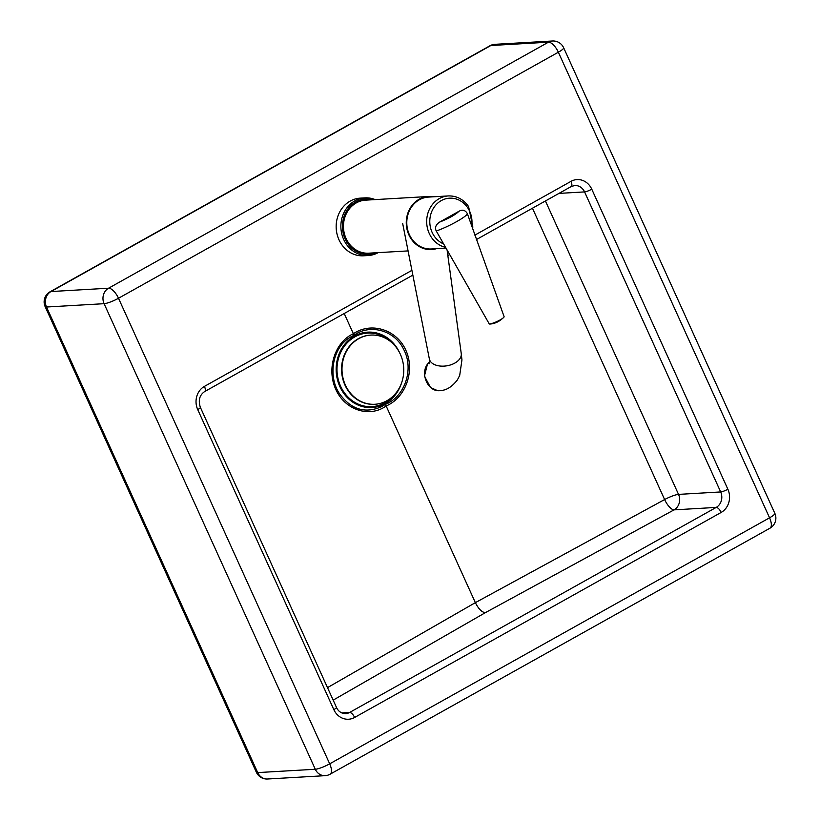 <?xml version="1.0" encoding="UTF-8"?>
<svg xmlns="http://www.w3.org/2000/svg" width="820" height="820" viewBox="0 0 820 820"><rect width="100%" height="100%" fill="white"/><g stroke="black" fill="none" stroke-linecap="round" stroke-linejoin="round"><path stroke-width="1.23" d="M353.881 335.318L353.379 333.74C334.837 341.919 326.298 368.928 335.79 389.387C344.943 410.031 369.389 418.087 386.148 405.972L385.215 404.424L381.925 406.505C365.187 414.008 350.97 409.621 339.285 393.364C327.344 375.191 333.022 346.788 350.447 337.112L353.881 335.318C370.291 323.439 394.779 330.368 403.747 349.545C414.264 369.102 404.793 396.962 385.215 404.424M333.176 700.126L485.296 612.694L674.06 509.866A11.552 10.291 86.7 0 0 678.529 494.388A11.552 2.081 -24.4 0 0 664.62 499.554A11.552 4.264 -118.6 0 0 674.06 509.866L716.208 507.416L349.648 712.447A5.771 2.409 60.8 0 1 354.619 717.459L721.169 512.438A17.322 15.436 86.7 0 0 727.873 489.232L591.774 189.195A17.322 15.436 86.7 0 0 570.986 181.363L474.831 235.145M485.296 612.694C481.832 612.253 478.521 608.901 475.354 602.649L327.508 687.631M344.205 313.517L353.379 333.74C371.224 321.573 396.685 329.558 405.828 350.212C415.33 370.66 405.777 397.731 386.148 405.972L475.354 602.649L664.62 499.554L532.457 208.218M399.77 353.051A37.771 33.651 86.7 0 0 354.455 336.036A37.771 33.651 86.7 0 0 339.859 386.609A37.771 33.651 86.7 0 0 371.983 407.56A37.771 33.651 86.7 0 0 401.513 383.083M390.074 341.171A36.838 32.821 86.7 0 0 348.93 341.14A36.838 32.821 86.7 0 0 340.597 386.199A36.838 32.821 86.7 0 0 393.251 396.009M370.65 335.103A34.655 30.873 86.7 0 0 370.435 335.113A34.655 30.873 86.7 0 0 344.953 385.082A34.655 30.873 86.7 0 0 374.443 404.301A34.655 30.873 86.7 0 0 374.658 404.28M345.384 385.051A34.655 30.873 86.7 0 0 374.873 404.27A34.655 30.873 86.7 0 0 403.696 367.893A34.655 30.873 86.7 0 0 370.865 335.083A34.655 30.873 86.7 0 0 358.791 338.639A34.655 30.873 86.7 0 0 345.384 385.051M446.029 248.132L431.453 248.972A25.984 23.155 -93.3 0 1 406.833 224.372A25.984 23.155 -93.3 0 1 428.45 197.087L448.335 195.929A25.984 23.155 86.7 0 0 426.718 219.975A25.984 23.155 86.7 0 0 445.588 247.353M375.714 252.785A27.716 24.703 -93.3 0 1 342.473 228.093A27.716 24.703 -93.3 0 1 372.639 199.742M375.14 199.598A28.874 25.727 86.7 0 0 364.941 197.876A28.874 25.727 86.7 0 0 340.925 228.185A28.874 25.727 86.7 0 0 368.272 255.522A28.874 25.727 86.7 0 0 378.204 252.632M368.272 255.522L363.567 255.799A28.874 25.727 -93.3 0 1 336.21 228.462A28.874 25.727 -93.3 0 1 360.226 198.143L364.941 197.876M408.073 250.91L368.662 253.185A26.568 23.667 -93.3 0 1 343.498 228.042A26.568 23.667 -93.3 0 1 365.597 200.152L428.409 196.513A26.568 23.667 -93.3 0 1 433.349 196.8M436.353 248.696A26.568 23.667 -93.3 0 1 431.484 249.546A26.568 23.667 -93.3 0 1 406.32 224.403A26.568 23.667 -93.3 0 1 428.409 196.513M429.659 361.815L427.384 364.387L424.432 376.113L430.541 387.553L437.203 390.484L441.16 390.474C427.404 393.467 418.436 371.091 429.67 361.876M441.16 390.474C446.797 390.115 452.209 386.589 457.396 379.906L459.702 375.416L461.947 359.898L461.24 353.502A16.174 9.778 170.5 0 1 461.26 353.676A16.174 9.778 170.5 0 1 446.9 365.802A16.174 9.778 170.5 0 1 429.372 358.986A16.174 9.778 170.5 0 1 429.342 358.822L429.577 363.69M503.9 317.196C499.739 321.348 495.198 323.623 490.278 324.023A8.087 7.206 86.7 0 1 489.314 324.013A8.661 1.558 -24.4 0 0 500.118 319.933A8.661 1.558 -24.4 0 0 503.9 317.196A8.661 1.558 -24.4 0 0 504.085 316.602L467.349 213.62C465.299 210.115 462.5 209.325 458.974 211.273L439.54 222.138C435.738 224.772 434.641 227.724 436.26 231.004C448.94 226.597 467.154 216.408 467.349 213.62M489.314 324.013L436.26 231.004M50.983 291.551A11.552 10.291 86.7 0 0 46.514 307.018L104.099 303.687A11.552 10.291 -93.3 0 1 108.568 288.209L50.983 291.551L490.852 45.52A11.552 4.817 -119.2 0 0 489.909 45.787L50.04 291.807A11.552 4.817 60.8 0 1 50.983 291.551M494.87 44.331A11.552 10.291 86.7 0 0 490.852 45.52L548.436 42.189A11.552 10.291 -93.3 0 1 552.454 41L494.87 44.331A11.552 11.552 0 0 0 489.909 45.787M108.568 288.209A11.552 4.817 60.8 0 1 118.5 298.255L558.358 52.224A11.552 4.817 -119.2 0 0 548.436 42.189L108.568 288.209M563.647 47.755L774.838 513.34A11.552 2.081 155.6 0 1 769.56 517.809L558.358 52.224A11.552 2.081 -24.4 0 0 563.647 47.755A11.552 11.552 0 0 0 552.454 41M50.04 291.807A11.552 11.552 0 0 0 45.161 306.659A11.552 2.081 -24.4 0 0 46.514 307.018L257.705 772.594A11.552 2.081 155.6 0 1 256.352 772.245A11.552 11.552 0 0 0 267.545 779A11.552 10.291 -93.3 0 1 257.705 772.594L315.29 769.262A11.552 10.291 86.7 0 0 325.13 775.669A11.552 11.552 0 0 0 330.091 774.213A11.552 4.817 -119.2 0 0 329.691 763.83L118.5 298.255A11.552 2.081 -24.4 0 1 104.099 303.687L315.29 769.262A11.552 2.081 155.6 0 0 329.691 763.83L769.56 517.809A11.552 4.817 60.8 0 1 769.959 528.193A11.552 11.552 0 0 0 774.838 513.34M411.906 270.344L204.436 386.384A17.322 15.436 86.7 0 0 197.722 409.59L333.832 709.628A17.322 15.436 86.7 0 0 354.619 717.459M721.169 512.438A5.771 2.409 -119.2 0 0 716.208 507.416A11.552 10.291 -93.3 0 0 720.678 491.949L678.529 494.388L545.423 200.961M727.873 489.232A5.771 1.045 155.6 0 1 720.678 491.949L584.568 191.911A5.771 1.045 155.6 0 0 591.774 189.195M341.755 712.898L349.648 712.447A11.552 10.291 -93.3 0 1 345.63 713.625C341.335 713.472 338.281 711.401 336.466 707.393A5.771 1.045 155.6 0 1 333.832 709.628M336.466 707.393L200.367 407.356A5.771 1.045 155.6 0 1 197.722 409.59M570.986 181.363A5.771 2.409 60.8 0 1 571.181 186.56L574.738 185.504A11.552 10.291 -93.3 0 1 584.568 191.911L558.963 193.397M200.367 407.356C198.091 400.385 199.506 395.127 204.631 391.581A5.771 2.409 -119.2 0 0 204.436 386.384M443.64 243.94A23.677 21.094 -93.3 0 1 433.913 207.501A23.677 21.094 -93.3 0 1 467.707 207.778A23.677 21.094 -93.3 0 1 471.695 226.125M458.974 211.273C455.51 214.717 449.032 218.345 439.54 222.138M204.631 391.581L412.849 275.12M447.843 255.543L449.678 254.518M476.379 239.583L571.181 186.56M769.959 528.193L330.091 774.213M267.545 779L325.13 775.669M256.352 772.245L45.161 306.659M472.545 228.565L472.843 227.027L468.579 206.548C463.443 199.27 456.689 195.734 448.335 195.929M461.26 353.676L447.084 249.967M429.372 358.986L402.692 223.583"/></g></svg>
